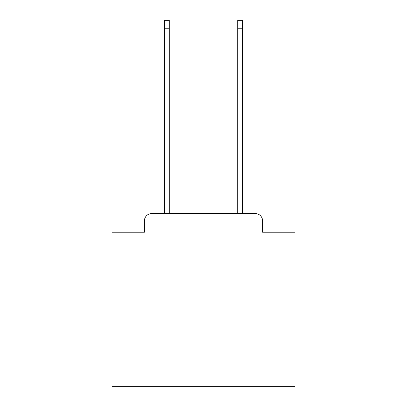 <?xml version="1.0" encoding="UTF-8"?>
<svg xmlns="http://www.w3.org/2000/svg" width="407" height="407" viewBox="0 0 407 407"><rect width="100%" height="100%" fill="white"/><g stroke="black" fill="none" stroke-linecap="round" stroke-linejoin="round"><path stroke-width="0.61" d="M144.404 220.884L144.404 232.224L144.404 220.884A7.321 7.321 0 0 1 151.719 213.563L164.53 213.563L164.53 20.35L169.287 20.35L169.287 213.563L174.959 213.563M294.983 305.047L112.017 305.047L112.017 386.65L294.983 386.65L294.983 232.224L262.596 232.224L262.596 220.884A7.321 7.321 0 0 0 255.281 213.563L151.719 213.563M112.017 305.047L112.017 232.224L144.404 232.224M232.041 213.563L237.713 213.563L237.713 20.35L242.47 20.35L242.47 213.563L255.281 213.563M262.596 232.224L262.596 220.884M164.53 28.765L169.287 28.765M242.47 28.765L237.713 28.765"/></g></svg>
